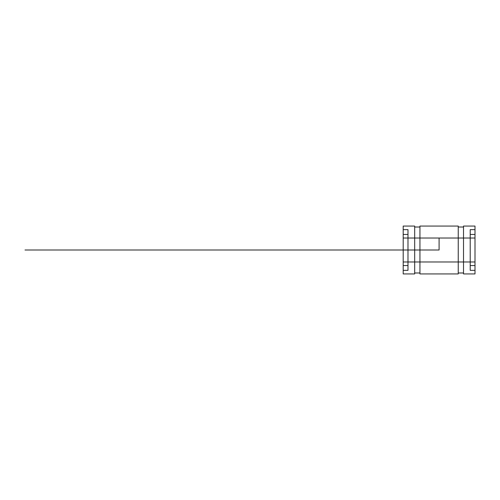 <?xml version="1.0" encoding="UTF-8"?>
<svg xmlns="http://www.w3.org/2000/svg" width="500" height="500" viewBox="0 0 500 500"><rect width="100%" height="100%" fill="white"/><g stroke="black" fill="none" stroke-linecap="round" stroke-linejoin="round"><path stroke-width="0.75" d="M463.512 273.938L463.512 226.062L463.512 273.938L475 273.938L475 226.062L475 273.938M458.244 272.981L458.244 227.019L458.244 272.981L463.512 272.981L463.512 227.019L463.512 272.981M403.194 229.656L407.981 229.656L407.981 270.344L407.981 229.656L403.194 229.656L403.194 270.344L403.194 226.062L403.194 273.938L403.194 226.062L414.681 226.062L414.681 273.938L414.681 226.062L414.681 272.981L419.944 272.981L419.944 227.019L419.944 272.981M403.194 265.556L403.194 234.444L403.194 265.556L407.981 265.556L407.981 234.444L407.981 265.556M475 238.031L475 261.969L475 238.031L403.194 238.031L475 238.031L475 234.444L475 265.556L475 234.444L470.213 234.444L470.213 265.556L470.213 234.444L475 234.444M414.681 272.981L414.681 227.019L419.944 227.019L419.944 226.062L419.944 273.938L419.944 226.062L458.244 226.062L458.244 273.938L458.244 226.062L458.244 227.019L463.512 227.019L463.512 226.062L475 226.062L475 270.344L475 229.656L470.213 229.656L470.213 270.344L475 270.344M403.194 273.938L414.681 273.938M470.213 265.556L475 265.556M403.194 261.969L403.194 238.031L403.194 261.969L475 261.969M470.213 270.344L470.213 229.656L475 229.656M403.194 234.444L407.981 234.444L403.194 234.444L403.194 238.031M403.194 270.344L407.981 270.344M419.944 273.938L458.244 273.938M403.194 226.062L414.681 226.062M414.681 227.019L419.944 227.019M419.944 226.062L458.244 226.062M458.244 227.019L463.512 227.019M463.512 226.062L475 226.062M439.094 238.031L439.094 250L25 250M407.981 229.656L407.981 234.444M470.213 229.656L470.213 234.444"/></g></svg>

